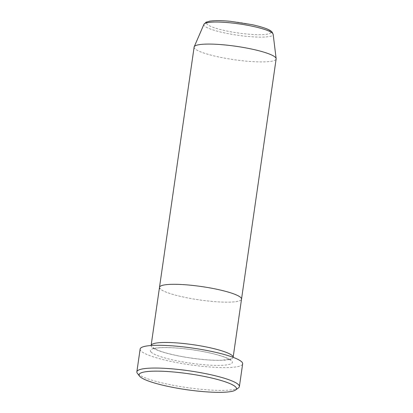 <?xml version="1.0" encoding="UTF-8"?>
<svg xmlns="http://www.w3.org/2000/svg" width="413" height="413" viewBox="0 0 413 413"><rect width="100%" height="100%" fill="white"/><g stroke="black" fill="none" stroke-linecap="round" stroke-linejoin="round"><path stroke-width="0.31" stroke-dasharray="2.06 1.55" d="M238.477 387.884A51.795 8.461 8.2 0 1 187.574 387.683A51.795 8.461 8.2 0 1 137.57 373.558A51.795 8.461 8.2 0 1 137.364 373.316M151.112 345.521A41.434 6.768 -171.8 0 0 151.685 346.874A41.434 6.768 -171.8 0 0 194.998 358.618A41.434 6.768 -171.8 0 0 233.133 357.343M159.501 287.324A41.434 6.768 -171.8 0 0 160.068 288.713A41.434 6.768 -171.8 0 0 203.48 300.468A41.434 6.768 -171.8 0 0 241.522 299.146A41.434 6.768 -171.8 0 1 203.48 300.468A41.434 6.768 -171.8 0 1 160.068 288.713M140.136 349.068A51.795 8.461 -171.8 0 0 140.848 350.802A51.795 8.461 -171.8 0 0 195.112 365.5A51.795 8.461 -171.8 0 0 242.663 363.843M194.12 47.087A41.434 6.768 -171.8 0 0 194.688 48.476A41.434 6.768 -171.8 0 0 238.1 60.231A41.434 6.768 -171.8 0 0 276.142 58.909M150.957 351.933A41.434 6.768 -171.8 0 0 198.276 364.158A41.434 6.768 -171.8 0 0 231.843 360.977A41.434 6.768 -171.8 0 0 184.523 348.753A41.434 6.768 -171.8 0 0 150.957 351.933M207.042 24.16A32.508 5.307 8.2 0 1 233.376 21.667A32.508 5.307 8.2 0 1 270.505 31.259A32.508 5.307 8.2 0 1 244.171 33.752A32.508 5.307 8.2 0 1 207.042 24.16M203.919 24.346A35.012 5.72 -171.8 0 0 204.332 25.761A35.012 5.72 -171.8 0 0 241.781 35.792A35.012 5.72 -171.8 0 0 273.158 34.32M230.273 360.172L230.542 358.758L229.096 359.325L221.946 360.193C213.872 360.487 203.867 359.811 191.937 358.169C177.688 356.176 163.434 352.872 156.181 349.496L153.202 347.612L152.986 349.093L155.928 348.2C162.944 346.946 178.142 347.663 193.062 349.894C204.425 351.597 213.913 353.673 221.533 356.114C228.807 358.541 230.248 360.043 230.273 360.172"/><path stroke-width="0.62" d="M235.782 387.115A49.204 8.038 -171.8 0 0 180.207 372.665A49.204 8.038 -171.8 0 0 139.537 376.14A49.204 8.038 -171.8 0 0 139.733 376.372A49.204 8.038 -171.8 0 0 187.234 389.789A49.204 8.038 -171.8 0 0 235.596 389.98A49.204 8.038 -171.8 0 0 235.782 387.115M139.537 376.14L137.364 373.316A51.795 8.461 8.2 0 1 136.858 371.829A51.795 8.461 8.2 0 1 184.41 370.172A51.795 8.461 8.2 0 1 238.673 384.87A51.795 8.461 8.2 0 1 239.385 386.604A51.795 8.461 8.2 0 1 238.477 387.884L235.596 389.98M233.133 357.343A41.434 6.768 -171.8 0 0 233.144 357.307A41.434 6.768 -171.8 0 0 232.571 355.923A41.434 6.768 -171.8 0 0 189.159 344.163A41.434 6.768 -171.8 0 0 151.117 345.49A41.434 6.768 -171.8 0 0 151.112 345.521M273.158 34.32A35.012 5.72 -171.8 0 0 272.673 33.407A35.012 5.72 -171.8 0 0 236.763 23.572A35.012 5.72 -171.8 0 0 203.919 24.346L206.128 22.194L209.856 21.135C215.101 20.418 222.003 20.485 230.562 21.337L251.982 24.63C263.551 27.232 270.247 29.71 272.069 32.064L273.158 34.32L276.142 58.605A41.434 6.768 -171.8 0 1 276.142 58.909L241.522 299.146A41.434 6.768 -171.8 0 0 240.955 297.758A41.434 6.768 -171.8 0 0 197.543 286.002A41.434 6.768 -171.8 0 0 159.501 287.324A41.434 6.768 -171.8 0 0 160.068 288.713M239.385 386.604L242.663 363.843A51.795 8.461 -171.8 0 0 241.956 362.108A51.795 8.461 -171.8 0 0 187.688 347.41A51.795 8.461 -171.8 0 0 140.136 349.068L136.858 371.829M276.142 58.605A41.434 6.768 -171.8 0 0 275.574 57.521A41.434 6.768 -171.8 0 0 233.066 45.884A41.434 6.768 -171.8 0 0 194.203 46.798A41.434 6.768 -171.8 0 0 194.12 47.087L151.117 345.49M233.144 357.307L241.522 299.146A41.434 6.768 -171.8 0 0 240.955 297.758A41.434 6.768 -171.8 0 0 197.543 286.002A41.434 6.768 -171.8 0 0 159.501 287.324M203.919 24.346L194.203 46.798"/></g></svg>
